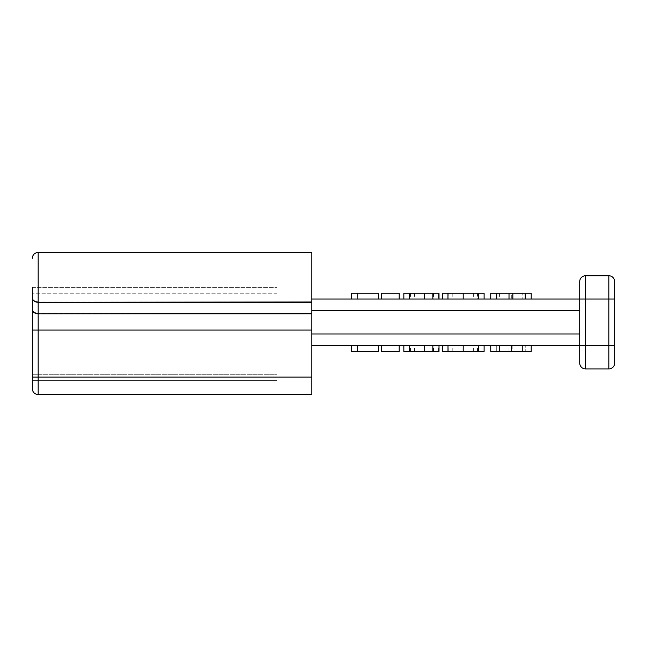 <?xml version="1.0" encoding="UTF-8"?>
<svg xmlns="http://www.w3.org/2000/svg" width="647" height="647" viewBox="0 0 647 647"><rect width="100%" height="100%" fill="white"/><g stroke="black" fill="none" stroke-linecap="round" stroke-linejoin="round"><path stroke-width="0.49" stroke-dasharray="3.23 2.43" d="M522.784 299.043L490.741 299.043L522.784 299.043L522.784 293.22L531.211 293.22L531.211 299.043M447.999 299.043L484.11 299.043L442.322 299.043L447.999 299.043L447.999 293.22L484.11 293.22M311.854 345.627L311.854 333.981L311.854 345.627L579.712 345.627L579.712 299.043L579.712 345.627L579.712 299.043L311.854 299.043L311.854 333.981L311.854 299.043M351.434 299.043L351.434 293.22L357.403 293.22L357.403 299.043L378.632 299.043L351.434 299.043L357.403 299.043L357.403 293.22L378.632 293.22L378.632 299.043M381.285 299.043L399.199 299.043L381.285 299.043L381.285 293.22L399.199 293.22L399.199 299.043M439.006 299.043L403.841 299.043L439.006 299.043L410.473 299.043L439.006 299.043L439.006 293.22L439.006 299.043L439.006 293.22L438.504 293.22L438.504 299.043M522.784 345.627L490.741 345.627L522.784 345.627M447.999 345.627L484.11 345.627L447.999 345.627M357.403 345.627L378.632 345.627L351.434 345.627L357.403 345.627L357.403 351.45M381.285 345.627L399.199 345.627L381.285 345.627L381.285 351.45L399.199 351.45L399.199 345.627M439.006 345.627L439.006 351.45L410.473 351.45L439.006 351.45L439.006 345.627L403.841 345.627L439.006 345.627L410.473 345.627L439.006 345.627L439.006 351.45L432.843 351.45L432.843 345.627M32.35 388.718A5.823 5.823 0 0 0 38.173 394.541L311.854 394.541L311.854 252.459L38.173 252.459A5.823 5.823 0 0 0 32.35 258.282M32.35 287.397L276.916 287.397L32.35 287.397L32.35 374.742L32.35 309.056A5.823 4.4 180 0 0 38.173 313.455L38.173 302.303A5.823 4.4 0 0 1 32.35 297.903A5.823 4.084 0 0 0 38.173 301.987L38.173 252.459M32.35 374.742L32.35 377.072L32.35 374.742L276.916 374.742L276.916 293.22L276.916 380.565L32.35 380.565L276.916 380.565L276.916 374.742L32.35 374.742M32.35 380.565L32.35 309.056M614.65 281.574A5.823 5.823 0 0 0 608.827 275.751L608.827 345.627L579.712 345.627L579.712 363.096A5.823 5.823 0 0 0 585.535 368.919L585.535 275.751A5.823 5.823 0 0 0 579.712 281.574M608.827 368.919A5.823 5.823 0 0 0 614.65 363.096L614.65 345.627L608.827 345.627L608.827 368.919L585.535 368.919M608.827 275.751L585.535 275.751M614.65 345.627L614.65 299.043L579.712 299.043M351.434 345.627L351.434 351.45L378.632 351.45L378.632 345.627M432.843 351.45L424.594 351.45L424.594 345.627M438.537 351.45L438.537 345.627M433.66 351.45L433.66 345.627M424.739 351.45L424.739 345.627L424.739 351.45M414.735 351.45L414.735 345.627M410.473 351.45L410.473 345.627M414.581 351.45L414.581 345.627M433.353 351.45L433.353 345.627M438.504 351.45L438.504 345.627M424.594 351.45L409.656 351.45L409.656 345.627M409.656 351.45L403.841 351.45M484.11 351.45L442.322 351.45M477.478 351.45L463.236 351.45L477.478 351.45L477.478 345.627L463.236 345.627L477.478 345.627M448.953 351.45L463.236 351.45L448.953 351.45L448.953 345.627L463.236 345.627L448.953 345.627M447.967 351.45L447.967 345.627M463.195 351.45L463.195 345.627M478.432 351.45L478.432 345.627M463.236 351.45L463.236 345.627L463.236 351.45M473.628 351.45L473.628 345.627M452.795 351.45L452.795 345.627M512.845 345.627L512.845 351.45L525.243 351.45L525.243 345.627L525.243 351.45L531.211 351.45L531.211 345.627M512.845 351.45L490.741 351.45L490.741 345.627M496.718 351.45L496.718 345.627L496.718 351.45M509.011 351.45L509.011 345.627M438.504 293.22L410.473 293.22L438.537 293.22L438.537 299.043M438.537 293.22L432.843 293.22L432.843 299.043M433.66 293.22L433.66 299.043M424.739 293.22L424.739 299.043L424.739 293.22M414.735 293.22L414.735 299.043M410.473 293.22L410.473 299.043M414.581 293.22L414.581 299.043M433.353 293.22L433.353 299.043M403.841 293.22L424.691 293.22L424.691 299.043M424.691 293.22L432.843 293.22M409.624 293.22L409.624 299.043M442.322 293.22L447.999 293.22M477.478 293.22L463.236 293.22L477.478 293.22L477.478 299.043L463.236 299.043L477.478 299.043M448.953 293.22L463.236 293.22L448.953 293.22L448.953 299.043L463.236 299.043L448.953 299.043M463.195 293.22L463.195 299.043M478.432 293.22L478.432 299.043M463.236 293.22L463.236 299.043L463.236 293.22M473.628 293.22L473.628 299.043M452.795 293.22L452.795 299.043M490.741 299.043L490.741 293.22L511.308 293.22L511.308 299.043M511.308 293.22L522.784 293.22M499.435 293.22L499.435 299.043M496.718 293.22L496.718 299.043M525.243 293.22L525.243 299.043M276.916 293.22L276.916 287.397L276.916 293.22L32.35 293.22L276.916 293.22M38.173 394.541L38.173 377.072L311.854 377.072M311.854 301.987L38.173 301.987L311.854 302.303M311.854 313.455L38.173 313.455L311.854 313.779M32.35 377.072L38.173 377.072L38.173 313.779A5.823 4.076 180 0 1 32.35 309.711M32.35 330.067L311.854 330.067M579.712 333.981L311.854 333.981M579.712 310.689L311.854 310.689"/><path stroke-width="0.97" d="M32.35 258.282A5.823 5.823 0 0 1 38.173 252.459L311.854 252.459L311.854 302.303L38.173 302.303L38.173 313.455A5.823 4.4 180 0 1 32.35 309.056L32.35 287.397M614.65 363.096A5.823 5.823 0 0 1 608.827 368.919L608.827 299.043L614.65 299.043L614.65 281.574L614.65 363.096A5.823 5.823 0 0 1 608.827 368.919L585.535 368.919A5.823 5.823 0 0 1 579.712 363.096L579.712 299.043L311.854 299.043M614.65 345.627L311.854 345.627M311.854 302.303L311.854 394.541L38.173 394.541A5.823 5.823 0 0 1 32.35 388.718L32.35 309.056M32.35 380.565L32.35 388.718A5.823 5.823 0 0 0 38.173 394.541L38.173 377.072L311.854 377.072M38.173 252.459L38.173 301.987A5.823 4.084 180 0 1 32.35 297.903A5.823 4.4 180 0 0 38.173 302.303L311.854 301.987M579.712 299.043L579.712 281.574L579.712 299.043L585.535 299.043L585.535 368.919A5.823 5.823 0 0 1 579.712 363.096M608.827 275.751L585.535 275.751A5.823 5.823 0 0 0 579.712 281.574A5.823 5.823 0 0 1 585.535 275.751L585.535 299.043L608.827 299.043L608.827 275.751A5.823 5.823 0 0 1 614.65 281.574A5.823 5.823 0 0 0 608.827 275.751M351.434 345.627L351.434 351.45L378.632 351.45L378.632 345.627M357.403 351.45L357.403 345.627M381.285 345.627L381.285 351.45L399.199 351.45L399.199 345.627M403.841 345.627L403.841 351.45L439.006 351.45L439.006 345.627M432.843 351.45L432.843 345.627M424.691 351.45L424.691 345.627M409.624 351.45L409.624 345.627M442.322 345.627L442.322 351.45L484.11 351.45L484.11 345.627M463.195 351.45L463.195 345.627M478.432 351.45L478.432 345.627M447.999 351.45L447.999 345.627M490.741 345.627L490.741 351.45L531.211 351.45L531.211 345.627M522.784 351.45L522.784 345.627M511.308 351.45L511.308 345.627M499.435 351.45L499.435 345.627M351.434 299.043L351.434 293.22L378.632 293.22L378.632 299.043M381.285 299.043L381.285 293.22L399.199 293.22L399.199 299.043M439.006 299.043L439.006 293.22L432.843 293.22L432.843 299.043M432.843 293.22L424.594 293.22L424.594 299.043M424.594 293.22L403.841 293.22L403.841 299.043M409.656 293.22L409.656 299.043M484.11 299.043L484.11 293.22L442.322 293.22L442.322 299.043M447.967 293.22L447.967 299.043M463.195 293.22L463.195 299.043M478.432 293.22L478.432 299.043M512.845 299.043L512.845 293.22L531.211 293.22L531.211 299.043M512.845 293.22L490.741 293.22L490.741 299.043M496.718 293.22L496.718 299.043M509.011 293.22L509.011 299.043M525.243 293.22L525.243 299.043M311.854 313.779L38.173 313.779L38.173 330.067L311.854 330.067M32.35 330.067L38.173 330.067L38.173 377.072L32.35 377.072M32.35 309.711A5.823 4.076 180 0 0 38.173 313.779L311.854 313.455M579.712 310.689L311.854 310.689M579.712 333.981L311.854 333.981"/></g></svg>
